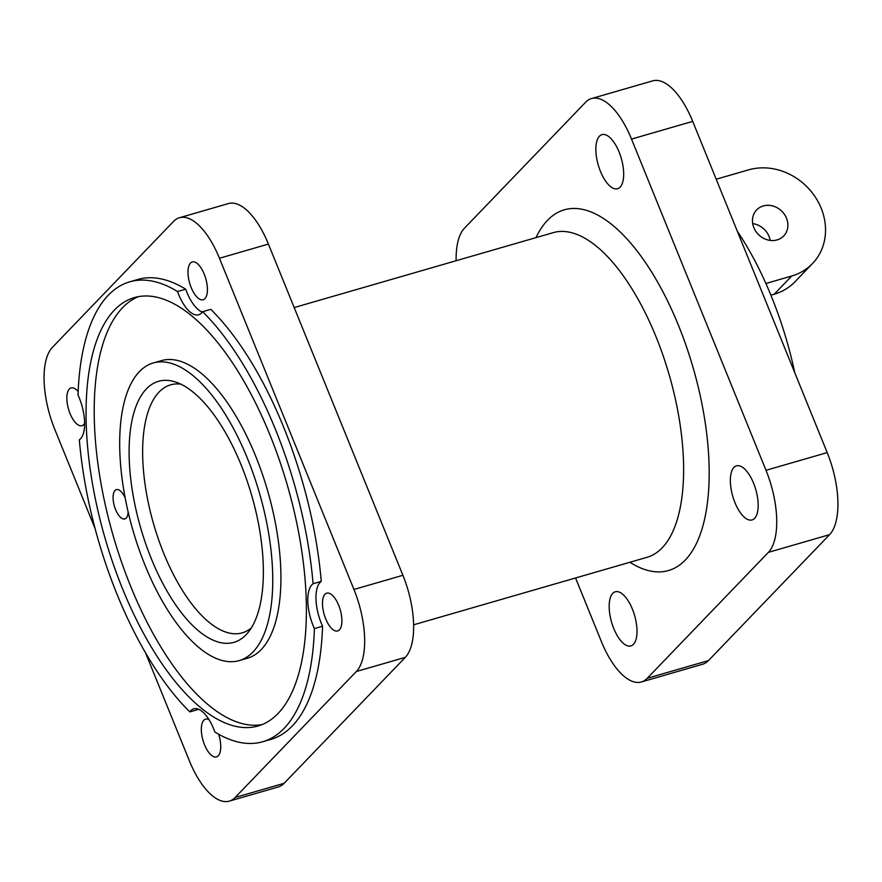 <?xml version="1.0" encoding="UTF-8"?>
<svg xmlns="http://www.w3.org/2000/svg" width="882" height="882" viewBox="0 0 882 882"><rect width="100%" height="100%" fill="white"/><g stroke="black" fill="none" stroke-linecap="round" stroke-linejoin="round"><path stroke-width="1.32" d="M575.571 577.975L601.348 641.457A65.709 27.981 -106.1 0 0 641.346 681.973A65.709 27.981 -106.1 0 0 647.234 678.291L768.398 552.352A65.709 27.981 -106.1 0 0 766.006 470.293L631.512 139.08A65.709 27.981 -106.1 0 0 591.513 98.564A65.709 27.981 -106.1 0 0 585.626 102.235L464.461 228.184A65.709 27.981 -106.1 0 0 456.137 260.73M191.207 287.609A19.658 8.368 73.9 0 1 192.243 261.965A19.658 8.368 73.9 0 1 204.216 274.093A19.658 8.368 73.9 0 1 203.169 299.737A19.658 8.368 73.9 0 1 191.207 287.609M84.628 423.415A19.658 8.368 73.9 0 1 82.004 425.686A19.658 8.368 73.9 0 1 70.042 413.559A19.658 8.368 73.9 0 1 71.089 387.915A19.658 8.368 73.9 0 1 78.156 391.542M325.69 618.822A19.658 8.368 73.9 0 1 326.737 593.178A19.658 8.368 73.9 0 1 338.699 605.306A19.658 8.368 73.9 0 1 337.663 630.95A19.658 8.368 73.9 0 1 325.69 618.822M218.626 734.232A19.658 8.368 73.9 0 1 216.498 756.899A19.658 8.368 73.9 0 1 204.536 744.772A19.658 8.368 73.9 0 1 205.572 719.128A19.658 8.368 73.9 0 1 209.001 719.646M765.885 283.486L791.727 276.011A58.675 51.553 43.9 0 0 812.454 263.608A58.675 51.553 43.9 0 0 814.77 196.256A58.675 51.553 43.9 0 0 748.62 169.851L716.195 179.233M777.075 239.915A18.776 16.493 43.9 0 0 783.712 235.946A18.776 16.493 43.9 0 0 781.617 211.041A18.776 16.493 43.9 0 0 756.646 209.916A18.776 16.493 43.9 0 0 755.907 231.47A18.776 16.493 43.9 0 0 777.075 239.915M770.879 295.15L774.253 294.18A58.675 51.553 43.9 0 0 794.98 281.777L812.454 263.608M794.803 372.81A197.138 83.933 -106.1 0 0 737.341 231.305M145.431 652.603L189.288 760.615A65.709 27.981 -106.1 0 0 229.298 801.132L278.249 786.976A65.709 27.981 -106.1 0 0 284.136 783.304L405.301 657.355A65.709 27.981 -106.1 0 0 402.909 575.296L268.415 244.082A65.709 27.981 -106.1 0 0 228.405 203.566L179.454 217.733A65.709 27.981 -106.1 0 0 173.567 221.404L52.402 347.354A65.709 27.981 -106.1 0 0 54.794 429.402L95.168 528.803M128.133 512.023A15.259 6.494 73.9 0 1 124.847 518.925A15.259 6.494 73.9 0 1 115.564 509.52A15.259 6.494 73.9 0 1 116.38 489.62A15.259 6.494 73.9 0 1 125.09 497.713M734.938 502.586A28.158 11.995 73.9 0 1 736.437 465.85A28.158 11.995 73.9 0 1 753.581 483.215A28.158 11.995 73.9 0 1 752.081 519.95A28.158 11.995 73.9 0 1 734.938 502.586M600.444 171.373A28.158 11.995 73.9 0 1 601.943 134.637A28.158 11.995 73.9 0 1 619.087 152.002A28.158 11.995 73.9 0 1 617.587 188.737A28.158 11.995 73.9 0 1 600.444 171.373M613.773 628.535A28.158 11.995 73.9 0 1 615.272 591.789A28.158 11.995 73.9 0 1 632.416 609.153A28.158 11.995 73.9 0 1 630.917 645.9A28.158 11.995 73.9 0 1 613.773 628.535M251.293 627.984A129.081 54.96 73.9 0 1 242.274 632.835A129.081 54.96 73.9 0 1 163.699 553.246A129.081 54.96 73.9 0 1 170.557 384.85A129.081 54.96 73.9 0 1 180.777 384.144M151.252 558.527A135.85 57.837 73.9 0 1 174.989 381.829A135.85 57.837 73.9 0 1 251.778 495.717A135.85 57.837 73.9 0 1 247.633 633.022A135.85 57.837 73.9 0 1 151.252 558.527M122.433 588.492A222.948 94.925 73.9 0 1 134.273 297.62A222.948 94.925 73.9 0 1 287.4 485.42A222.948 94.925 73.9 0 1 258.15 725.963A222.948 94.925 73.9 0 1 122.433 588.492M138.419 296.65A222.948 94.925 -106.1 0 0 130.591 586.133A222.948 94.925 -106.1 0 0 262.163 724.574M78.024 395.004A239.375 101.926 73.9 0 1 129.709 281.832A239.375 101.926 73.9 0 1 177.547 291.556A32.855 13.991 -106.1 0 0 198.671 314.775A32.855 13.991 -106.1 0 0 202.628 311.688A239.375 101.926 73.9 0 1 313.088 583.741A32.855 13.991 -106.1 0 0 314.4 628.579A239.375 101.926 73.9 0 1 262.715 741.74A239.375 101.926 73.9 0 1 214.877 732.027A32.855 13.991 -106.1 0 0 193.753 708.808A32.855 13.991 -106.1 0 0 189.806 711.895A239.375 101.926 73.9 0 1 79.336 439.842A32.855 13.991 -106.1 0 0 78.024 395.004M129.709 281.832L137.868 279.473A239.375 101.926 73.9 0 1 185.705 289.197L177.547 291.556M185.705 289.197A32.855 13.991 -106.1 0 0 202.32 312.107M313.088 583.741L321.246 581.381A239.375 101.926 73.9 0 0 210.787 309.328L202.628 311.688M321.246 581.381A32.855 13.991 -106.1 0 0 322.558 626.22L314.4 628.579M322.558 626.22A239.375 101.926 73.9 0 1 270.873 739.381L262.715 741.74M198.263 709.117A32.855 13.991 -106.1 0 0 197.965 709.536L189.806 711.895M144.957 565.075A154.89 65.952 73.9 0 1 153.181 362.998A154.89 65.952 73.9 0 1 259.562 493.468A154.89 65.952 73.9 0 1 239.243 660.585A154.89 65.952 73.9 0 1 144.957 565.075M153.181 362.998L161.34 360.639A154.89 65.952 73.9 0 1 267.731 491.109A154.89 65.952 73.9 0 1 247.401 658.226L239.243 660.585M229.298 801.132A65.709 27.981 -106.1 0 0 235.174 797.46L356.339 671.511A65.709 27.981 -106.1 0 0 353.947 589.463L219.453 258.25A65.709 27.981 -106.1 0 0 179.454 217.733M752.71 223.62A18.776 16.493 -136.1 0 1 770.173 240.411M641.346 681.973L702.546 664.267A65.709 27.981 -106.1 0 0 708.433 660.596L829.598 534.646A65.709 27.981 -106.1 0 0 827.206 452.598L692.712 121.385A65.709 27.981 -106.1 0 0 652.702 80.868L591.513 98.564M774.253 294.18L791.727 276.011M294.191 307.564L553.168 232.661A168.969 71.949 73.9 0 1 669.229 374.993A168.969 71.949 73.9 0 1 647.057 557.303L413.625 624.809M629.902 562.264A187.745 79.942 -106.1 0 0 693.219 368.059A187.745 79.942 -106.1 0 0 536.013 237.622M356.339 671.511L405.301 657.355M235.174 797.46L284.136 783.304M353.947 589.463L402.909 575.296M219.453 258.25L268.415 244.082M647.234 678.291L708.433 660.596M768.398 552.352L829.598 534.646M766.006 470.293L827.206 452.598M631.512 139.08L692.712 121.385"/></g></svg>
